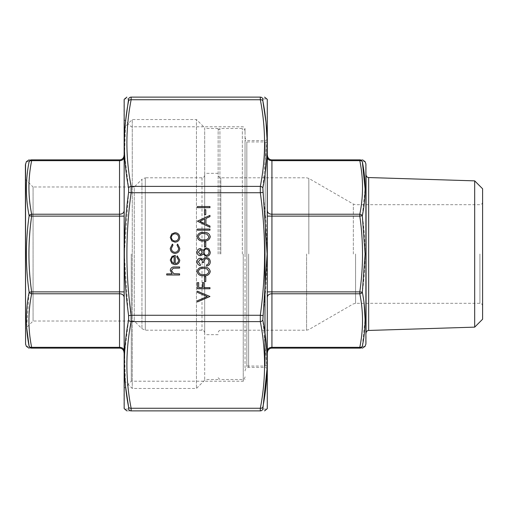 <?xml version="1.0" encoding="UTF-8"?>
<svg xmlns="http://www.w3.org/2000/svg" width="508" height="508" viewBox="0 0 508 508"><rect width="100%" height="100%" fill="white"/><g stroke="black" fill="none" stroke-linecap="round" stroke-linejoin="round"><path stroke-width="0.38" stroke-dasharray="2.54 1.91" d="M204.692 175.108L204.692 332.892L204.692 175.108C204.534 176.746 203.638 177.641 202.006 177.8L145.301 177.8L145.301 330.2L145.301 177.8L141.942 179.318L141.942 328.682L141.942 179.318L134.264 186.988L134.264 321.012L134.264 186.988L33.071 186.988L33.071 321.012L33.071 186.988L25.4 179.318L25.4 328.682L25.4 179.318M204.692 127.775L204.692 380.225L204.692 127.775L196.444 119.532L196.444 388.468L196.444 119.532L132.258 119.532L132.258 388.468L132.258 119.532L124.009 127.775L124.009 380.225L124.009 127.775M124.009 155.391L124.009 352.609L124.009 155.391A4.483 4.483 0 0 1 119.532 159.868L31.655 159.868C28.029 159.868 28.029 159.868 31.655 159.868A2.692 2.661 -90 0 0 29.127 161.709C25.502 161.62 25.502 161.62 29.127 161.709C25.502 179.705 25.502 197.72 29.127 215.773C25.502 241.306 25.502 266.795 29.127 292.227L26.651 327.438M25.4 164.827L25.4 343.173M29.127 161.709A2.692 1.886 -168.9 0 1 31.655 160.661L119.532 160.661L119.532 214.224L31.655 214.224A2.692 1.886 168.9 0 0 29.127 215.773L31.655 216.122L119.532 216.122L119.532 291.878L31.655 291.878L29.127 292.227A2.692 1.886 -168.9 0 0 31.655 293.776L119.532 293.776L119.532 347.339L31.655 347.339A2.692 1.886 168.9 0 1 29.127 346.291C25.502 346.38 25.502 346.38 29.127 346.291A2.692 2.661 -90 0 0 31.655 348.132C28.029 348.132 28.029 348.132 31.655 348.132L31.655 347.339C28.029 329.489 28.029 311.633 31.655 293.776L31.655 291.878C28.029 266.624 28.029 241.376 31.655 216.122L31.655 214.224C28.029 196.367 28.029 178.511 31.655 160.661L31.655 159.868M218.142 254L218.142 128.492L218.142 254M204.692 254L204.692 128.492L204.692 254M267.449 352.609L267.449 155.391L267.449 352.609A4.483 4.483 0 0 1 271.932 348.132L359.804 348.132C363.43 348.132 363.43 348.132 359.804 348.132L359.804 347.339L271.932 347.339L271.932 293.776L359.804 293.776C363.43 311.633 363.43 329.489 359.804 347.339A2.692 1.886 11.1 0 0 362.331 346.291L365.074 319.437M267.449 365.271L267.449 142.729L267.449 365.271L265.208 366.058L265.208 141.942L265.208 366.058L246.831 366.058L246.831 141.942L246.831 366.058L245.034 367.849L245.034 140.151L245.034 367.849M366.058 343.173L366.058 164.827M366.058 174.86L366.058 333.14M359.804 159.868A2.692 2.661 -90 0 1 362.331 161.709C365.963 161.62 365.963 161.62 362.331 161.709A2.692 1.886 168.9 0 0 359.804 160.661C363.43 178.511 363.43 196.367 359.804 214.224L271.932 214.224L271.932 160.661L359.804 160.661L359.804 159.868C363.43 159.868 363.43 159.868 359.804 159.868L271.932 159.868A4.483 4.483 0 0 1 267.449 155.391M364.084 303.308L362.331 292.227L359.804 291.878L271.932 291.878L271.932 216.122L359.804 216.122L362.331 215.773A2.692 1.886 -168.9 0 0 359.804 214.224L359.804 216.122C363.43 241.376 363.43 266.624 359.804 291.878L359.804 293.776A2.692 1.886 -11.1 0 0 362.331 292.227C365.963 266.694 365.963 241.205 362.331 215.773L365.074 188.805M482.6 254L482.6 202.006L482.6 254M482.6 188.779L482.6 319.221M474.682 180.861L474.682 327.139M245.034 254L245.034 128.581L245.034 254M362.331 346.291C365.963 346.38 365.963 346.38 362.331 346.291A2.692 2.661 -90 0 1 359.804 348.132M124.009 100.279L124.009 407.721M124.009 254L124.009 119.532L124.009 254M267.449 407.721L267.449 100.279M267.449 254L267.449 370.091L267.449 254M128.613 409.048C122.955 409.13 122.955 409.13 128.613 409.048A2.692 2.667 -90 0 0 131.14 410.883C125.489 410.883 125.489 410.883 131.14 410.883L131.14 408.254C125.489 379.374 125.489 350.488 131.14 321.608L131.14 315.271C125.489 274.422 125.489 233.578 131.14 192.729L131.14 186.392C125.489 157.512 125.489 128.626 131.14 99.746L131.14 97.117A2.692 2.667 -90 0 0 128.613 98.952C122.955 98.869 122.955 98.869 128.613 98.952M131.14 97.117L260.318 97.117L260.318 99.746C265.97 128.626 265.97 157.512 260.318 186.392L260.318 192.729C265.97 233.578 265.97 274.422 260.318 315.271L260.318 321.608C265.97 350.488 265.97 379.374 260.318 408.254L260.318 410.883A2.692 2.667 -90 0 0 262.846 409.048C268.503 409.13 268.503 409.13 262.846 409.048M131.274 254L131.274 381.21L131.274 254M125.59 121.107L124.587 154.527L128.613 187.928L128.613 192.392L124.346 254L128.613 320.072L124.606 353.092L125.508 386.061M267.056 368.694L262.846 320.072L262.846 315.608C268.503 274.491 268.503 233.42 262.846 192.392L262.846 187.928L267.056 139.306M266.04 122.765L265.957 121.939M262.846 98.952C268.503 98.869 268.503 98.869 262.846 98.952A2.692 2.667 -90 0 0 260.318 97.117M262.846 407.2A2.692 1.886 10.8 0 1 260.318 408.254L131.14 408.254A2.692 1.886 -10.8 0 1 128.613 407.2M262.846 320.072A2.692 1.886 -10.8 0 1 260.318 321.608L131.14 321.608A2.692 1.886 10.8 0 1 128.613 320.072M262.846 315.608L260.318 315.271L131.14 315.271L128.613 315.608M262.846 192.392L260.318 192.729L131.14 192.729L128.613 192.392M262.846 187.928A2.692 1.886 -169.2 0 0 260.318 186.392L131.14 186.392A2.692 1.886 -10.8 0 0 128.613 187.928M262.846 100.8A2.692 1.886 169.2 0 0 260.318 99.746L131.14 99.746A2.692 1.886 10.8 0 0 128.613 100.8M179.591 274.999L166.719 274.999L166.719 273.869L172.155 273.869L170.263 270.383C170.669 267.856 172.218 266.713 174.911 266.954L179.591 266.954L179.591 268.078L173.19 268.211L171.386 270.58L173.819 273.698L179.591 273.869L179.591 274.999M209.956 207.658L197.409 207.658L197.409 206.534L209.956 206.534L209.956 207.658M205.772 214.579L204.489 214.579L204.489 209.753L205.772 209.753L205.772 214.579M197.409 221.336L209.956 215.386L209.956 216.605L205.937 218.465L205.937 224.155L209.956 226.06L209.956 227.292L197.409 221.336M204.648 223.539L204.648 219.056L199.854 221.266L204.648 223.539M209.956 230.188L197.409 230.188L197.409 229.057L209.956 229.057L209.956 230.188M210.28 236.772C209.442 239.928 207.245 241.332 203.689 240.97C200.127 241.338 197.923 239.941 197.085 236.772C197.904 233.572 200.108 232.124 203.689 232.442C207.264 232.124 209.461 233.572 210.28 236.772M203.683 233.566C200.914 233.28 199.142 234.334 198.374 236.734C199.13 239.154 200.901 240.189 203.683 239.839C206.464 240.189 208.236 239.154 208.991 236.734L206.839 234.042L203.683 233.566M205.772 246.761L204.489 246.761L204.489 241.935L205.772 241.935L205.772 246.761M200.343 248.526L202.965 250.311L206.305 247.885L208.902 248.837L210.28 252.165C210.198 254.705 208.909 256.121 206.407 256.413L202.965 253.936L200.304 255.772C198.26 255.435 197.187 254.21 197.085 252.089C197.212 249.999 198.298 248.812 200.343 248.526M208.991 252.152C208.966 250.336 208.077 249.288 206.324 249.009C204.641 249.307 203.765 250.33 203.683 252.082C203.752 253.924 204.673 254.997 206.445 255.289C208.147 254.997 208.998 253.949 208.991 252.152M202.394 252.108L200.298 249.657L198.374 252.152L200.323 254.641L202.394 252.108M209.956 296.64L197.409 301.949L197.409 300.742L207.296 296.558L197.409 292.373L197.409 291.167L209.956 296.64M171.78 240.919L170.263 237.42L171.774 233.934L175.031 232.683C177.94 232.943 179.508 234.525 179.756 237.42C179.514 240.322 177.94 241.903 175.031 242.176L171.78 240.919M178.626 237.426C178.441 235.217 177.248 234.01 175.038 233.807C172.828 234.01 171.609 235.217 171.386 237.426C171.609 239.636 172.822 240.843 175.038 241.046C177.248 240.843 178.441 239.636 178.626 237.426M170.263 248.304L172.409 244.107L172.993 245.046L171.386 248.387C171.501 250.717 172.701 252.025 174.981 252.311C177.286 252.038 178.505 250.723 178.626 248.38L177.019 245.046L177.635 244.107L179.756 248.393C179.591 251.409 178.035 253.086 175.082 253.435C172.047 253.098 170.44 251.384 170.263 248.304M178.626 260.229L176.695 256.851L177.222 255.848L179.756 260.09C179.514 262.947 177.94 264.484 175.031 264.7L171.971 263.646L170.263 260.058L172.066 256.369L175.247 255.365L175.247 263.576C177.317 263.404 178.448 262.287 178.626 260.229M174.123 263.455L174.123 256.496C172.371 256.997 171.456 258.166 171.386 260.001L172.244 262.363L174.123 263.455M209.956 288.754L197.409 288.754L197.409 282.639L198.691 282.639L198.691 287.63L202.559 287.63L202.559 282.639L203.841 282.639L203.841 287.63L209.956 287.63L209.956 288.754M205.772 281.515L204.489 281.515L204.489 276.689L205.772 276.689L205.772 281.515M210.28 271.526C209.442 274.688 207.245 276.085 203.689 275.723C200.127 276.092 197.923 274.695 197.085 271.526C197.904 268.326 200.108 266.878 203.689 267.195C207.264 266.884 209.461 268.326 210.28 271.526M203.683 268.319C200.914 268.034 199.142 269.088 198.374 271.488C199.13 273.907 200.901 274.942 203.683 274.593C206.464 274.942 208.236 273.907 208.991 271.488L206.839 268.796L203.683 268.319M198.374 261.836L200.304 264.458L200.304 265.582C198.304 265.119 197.231 263.868 197.085 261.849C197.193 259.715 198.279 258.496 200.349 258.185L202.927 259.651L204 258.286L206.229 257.537C208.782 257.848 210.128 259.296 210.28 261.88C210.153 264.23 208.915 265.627 206.578 266.065L206.578 264.941L208.312 263.957L208.991 261.861C208.972 260.026 208.089 258.966 206.337 258.667C204.432 259.131 203.549 260.42 203.683 262.528L202.394 262.528C202.495 260.845 201.816 259.772 200.343 259.309L198.374 261.836M202.006 177.8L202.006 330.2L202.006 177.8M25.565 344.094L25.565 163.906M124.009 291.878L119.532 291.878L119.532 293.776A4.483 3.169 180 0 1 124.009 296.945M124.009 211.055A4.483 3.169 180 0 1 119.532 214.224L119.532 216.122L124.009 216.122M119.532 159.868L119.532 160.661A4.483 3.169 180 0 0 124.009 157.486M124.009 350.514A4.483 3.169 180 0 0 119.532 347.339L119.532 348.132M220.828 254L220.828 177.8L220.828 254M306.584 254L306.584 330.2L306.584 254M308.826 254L308.826 178.403L308.826 254M353.333 254L353.333 204.095L353.333 254M479.908 254L479.908 303.308L479.908 254M355.568 254L355.568 303.308L355.568 254M368.662 330.454L368.662 177.546M242.348 254L242.348 128.492L242.348 254M219.932 254L219.932 128.492L219.932 254M365.9 163.906L365.9 344.094M267.449 157.486A4.483 3.169 0 0 0 271.932 160.661L271.932 159.868M271.932 348.132L271.932 347.339A4.483 3.169 0 0 0 267.449 350.514M267.449 296.945A4.483 3.169 0 0 1 271.932 293.776L271.932 291.878L267.449 291.878M267.449 216.122L271.932 216.122L271.932 214.224A4.483 3.169 0 0 1 267.449 211.055M264.757 254L264.757 367.405L264.757 254M248.622 254L248.622 367.405L248.622 254M243.243 254L243.243 381.21L243.243 254M124.174 408.642L124.174 99.358M267.284 99.358L267.284 408.642M204.692 332.892C204.521 331.241 203.625 330.346 202.006 330.2L145.301 330.2L141.942 328.682L134.264 321.012L33.071 321.012L25.4 328.682M204.692 380.225L196.444 388.468L132.258 388.468L124.009 380.225M218.142 173.317L204.692 173.317M218.142 334.683L204.692 334.683M218.142 128.492L204.692 128.492M218.142 379.508L204.692 379.508M267.449 142.729L265.208 141.942L246.831 141.942L245.034 140.151M482.6 202.006C482.429 203.651 481.527 204.553 479.908 204.692L355.568 204.692L353.333 204.095L308.826 178.403L306.584 177.8L220.828 177.8C219.215 177.654 218.313 176.759 218.142 175.108M482.6 305.994C482.429 304.349 481.527 303.447 479.908 303.308L355.568 303.308L353.333 303.905L308.826 329.597L306.584 330.2L220.828 330.2C219.215 330.346 218.313 331.241 218.142 332.892M245.034 131.185C244.862 129.534 243.967 128.638 242.348 128.492L219.932 128.492L218.142 130.289M245.034 376.815C244.862 378.466 243.967 379.362 242.348 379.508L219.932 379.508L218.142 377.711M245.034 370.992C245.269 368.789 246.463 367.595 248.622 367.405L264.757 367.405C266.376 367.551 267.272 368.446 267.449 370.091M245.034 137.008C245.269 139.211 246.463 140.405 248.622 140.595L264.757 140.595C266.376 140.449 267.272 139.554 267.449 137.909M124.009 388.468L131.274 381.21L243.243 381.21L245.034 379.419M124.009 119.532L131.274 126.79L243.243 126.79L245.034 128.581"/><path stroke-width="0.76" d="M25.565 163.906L25.565 344.094L25.4 164.827L26.384 161.639L29.032 159.868M31.655 159.868C28.029 159.868 28.029 159.868 31.655 159.868L119.532 159.868A4.483 4.483 0 0 0 124.009 155.391A4.483 4.483 0 0 1 119.532 159.868L119.532 160.661L31.655 160.661C28.029 178.511 28.029 196.367 31.655 214.224L31.655 216.122C28.029 241.376 28.029 266.624 31.655 291.878L31.655 293.776C28.029 311.633 28.029 329.489 31.655 347.339L31.655 348.132C28.029 348.132 28.029 348.132 31.655 348.132L119.532 348.132L31.655 348.132A2.692 2.661 90 0 1 29.127 346.291C25.502 346.38 25.502 346.38 29.127 346.291C25.502 328.295 25.502 310.28 29.127 292.227C25.502 266.694 25.502 241.205 29.127 215.773C25.502 197.65 25.502 179.629 29.127 161.709C25.502 161.62 25.502 161.62 29.127 161.709A2.692 1.886 -168.9 0 1 31.655 160.661L31.655 159.868A2.692 2.661 90 0 0 29.127 161.709M26.651 327.438L29.127 346.291A2.692 1.886 168.9 0 0 31.655 347.339L119.532 347.339L119.532 293.776L31.655 293.776A2.692 1.886 -168.9 0 1 29.127 292.227L31.655 291.878L119.532 291.878L119.532 216.122L31.655 216.122L29.127 215.773A2.692 1.886 168.9 0 1 31.655 214.224L119.532 214.224L119.532 160.661A4.483 3.169 180 0 0 124.009 157.486M119.532 348.132A4.483 4.483 0 0 1 124.009 352.609A4.483 4.483 0 0 0 119.532 348.132L119.532 347.339A4.483 3.169 180 0 1 124.009 350.514M365.9 163.906L365.9 344.094L365.9 163.906L365.074 161.639L362.547 159.868M366.058 254L366.058 174.86C366.224 176.466 367.087 177.362 368.662 177.546L368.662 330.454C367.087 330.638 366.224 331.534 366.058 333.14L366.058 254M365.074 188.805L362.331 161.709A2.692 1.886 -11.1 0 0 359.804 160.661L271.932 160.661L271.932 159.868A4.483 4.483 0 0 1 267.449 155.391A4.483 4.483 0 0 0 271.932 159.868L359.804 159.868A2.692 2.661 90 0 1 362.331 161.709C365.963 161.62 365.963 161.62 362.331 161.709C365.963 179.705 365.963 197.72 362.331 215.773L365.074 254L362.331 292.227C365.963 310.35 365.963 328.371 362.331 346.291C365.963 346.38 365.963 346.38 362.331 346.291A2.692 1.886 -168.9 0 1 359.804 347.339C363.43 329.489 363.43 311.633 359.804 293.776L359.804 291.878C363.43 266.624 363.43 241.376 359.804 216.122L359.804 214.224C363.43 196.367 363.43 178.511 359.804 160.661L359.804 159.868M362.426 348.132L365.074 346.361L365.9 344.094M362.331 346.291A2.692 2.661 90 0 1 359.804 348.132C363.43 348.132 363.43 348.132 359.804 348.132L271.932 348.132A4.483 4.483 0 0 0 267.449 352.609M474.682 180.861L474.682 327.139L482.6 319.221L482.6 188.779L474.682 180.861L368.662 177.546M365.074 319.437L364.084 303.308M359.804 348.132L359.804 347.339L271.932 347.339L271.932 348.132M267.449 157.486A4.483 3.169 0 0 0 271.932 160.661L271.932 214.224L359.804 214.224A2.692 1.886 11.1 0 1 362.331 215.773L359.804 216.122L271.932 216.122L271.932 291.878L359.804 291.878L362.331 292.227A2.692 1.886 168.9 0 1 359.804 293.776L271.932 293.776L271.932 347.339A4.483 3.169 0 0 0 267.449 350.514M205.772 276.689L205.772 281.515L204.489 281.515L204.489 276.689L205.772 276.689M209.956 287.63L209.956 288.754L197.409 288.754L197.409 282.639L198.691 282.639L198.691 287.63L202.559 287.63L202.559 282.639L203.841 282.639L203.841 287.63L209.956 287.63M175.247 263.576C177.317 263.404 178.448 262.287 178.626 260.229L176.695 256.851L177.222 255.848L179.756 260.09C179.514 262.947 177.94 264.484 175.031 264.7L171.971 263.646L170.263 260.058L172.066 256.369L175.247 255.365L175.247 263.576M209.956 296.481L197.409 301.949L197.409 300.742L207.296 296.558L197.409 292.373L197.409 291.167L209.956 296.481M197.085 252.089C197.212 249.999 198.298 248.812 200.343 248.526L202.965 250.311L206.305 247.885L208.902 248.837L210.28 252.165C210.198 254.705 208.909 256.121 206.407 256.413L202.965 253.936L200.304 255.772C198.26 255.435 197.187 254.21 197.085 252.089M209.956 229.057L209.956 230.188L197.409 230.188L197.409 229.057L209.956 229.057M209.956 227.292L197.409 221.177L209.956 215.386L209.956 216.605L205.937 218.465L205.937 224.155L209.956 226.06L209.956 227.292M265.957 121.939L262.846 100.8C268.503 129.813 268.503 158.858 262.846 187.928L267.113 254L262.846 320.072C268.503 349.206 268.503 378.25 262.846 407.2L262.846 409.048A2.692 2.667 90 0 1 260.318 410.883C265.97 410.883 265.97 410.883 260.318 410.883C265.97 410.883 265.97 410.883 260.318 410.883L260.318 408.254C265.97 379.374 265.97 350.488 260.318 321.608L260.318 315.271C265.97 274.422 265.97 233.578 260.318 192.729L260.318 186.392C265.97 157.512 265.97 128.626 260.318 99.746L260.318 97.117C265.97 97.117 265.97 97.117 260.318 97.117C265.97 97.117 265.97 97.117 260.318 97.117L131.14 97.117C125.489 97.117 125.489 97.117 131.14 97.117C125.489 97.117 125.489 97.117 131.14 97.117L131.14 99.746C125.489 128.626 125.489 157.512 131.14 186.392L131.14 192.729C125.489 233.578 125.489 274.422 131.14 315.271L131.14 321.608C125.489 350.488 125.489 379.374 131.14 408.254L131.14 410.883C125.489 410.883 125.489 410.883 131.14 410.883L260.318 410.883L131.14 410.883A2.692 2.667 90 0 1 128.613 409.048C122.955 409.13 122.955 409.13 128.613 409.048L128.613 407.2L128.613 409.048M179.591 273.869L179.591 274.999L166.719 274.999L166.719 273.869L172.155 273.869L170.263 270.383C170.669 267.856 172.218 266.713 174.911 266.954L179.591 266.954L179.591 268.078L173.19 268.211L171.386 270.58L173.819 273.698L179.591 273.869M209.956 206.534L209.956 207.658L197.409 207.658L197.409 206.534L209.956 206.534M205.772 209.753L205.772 214.579L204.489 214.579L204.489 209.753L205.772 209.753M203.689 232.442C207.264 232.124 209.461 233.572 210.28 236.772C209.442 239.928 207.245 241.332 203.689 240.97C200.127 241.338 197.923 239.941 197.085 236.772C197.904 233.572 200.108 232.124 203.689 232.442M205.772 241.935L205.772 246.761L204.489 246.761L204.489 241.935L205.772 241.935M175.031 242.176L171.78 240.919L170.263 237.42L171.774 233.934L175.031 232.683C177.94 232.943 179.508 234.525 179.756 237.42C179.514 240.322 177.94 241.903 175.031 242.176M175.082 253.435C172.047 253.098 170.44 251.384 170.263 248.304L172.409 244.107L172.993 245.046L171.386 248.387C171.501 250.717 172.701 252.025 174.981 252.311C177.286 252.038 178.505 250.723 178.626 248.38L177.019 245.046L177.635 244.107L179.756 248.393C179.591 251.409 178.035 253.086 175.082 253.435M203.689 267.195C207.264 266.884 209.461 268.326 210.28 271.526C209.442 274.688 207.245 276.085 203.689 275.723C200.127 276.092 197.923 274.695 197.085 271.526C197.904 268.326 200.108 266.878 203.689 267.195M200.343 259.309L198.374 261.836L200.304 264.458L200.304 265.582C198.304 265.119 197.231 263.868 197.085 261.849C197.193 259.715 198.279 258.496 200.349 258.185L202.927 259.651L204 258.286L206.229 257.537C208.782 257.848 210.128 259.296 210.28 261.88C210.153 264.23 208.915 265.627 206.578 266.065L206.578 264.941L208.312 263.957L208.991 261.861C208.972 260.026 208.089 258.966 206.337 258.667C204.432 259.131 203.549 260.42 203.683 262.528L202.394 262.528C202.495 260.845 201.816 259.772 200.343 259.309M124.174 408.642L124.174 99.358L124.174 408.642L126.873 410.883M267.284 99.358L267.284 408.642L267.284 99.358L264.585 97.117M125.508 386.061L128.613 407.2C122.955 378.187 122.955 349.142 128.613 320.072L128.613 315.608C122.955 274.491 122.955 233.42 128.613 192.392L128.613 187.928C122.955 158.794 122.955 129.75 128.613 100.8L128.613 98.952C122.955 98.869 122.955 98.869 128.613 98.952L125.59 121.107M262.846 409.048C268.503 409.13 268.503 409.13 262.846 409.048L267.056 368.694M267.056 139.306L266.04 122.765M262.846 100.8L262.846 98.952C268.503 98.869 268.503 98.869 262.846 98.952L262.846 100.8A2.692 1.886 -10.8 0 0 260.318 99.746L131.14 99.746A2.692 1.886 10.8 0 0 128.613 100.8M128.613 407.2A2.692 1.886 -10.8 0 0 131.14 408.254L260.318 408.254A2.692 1.886 -169.2 0 0 262.846 407.2M128.613 320.072A2.692 1.886 10.8 0 0 131.14 321.608L260.318 321.608A2.692 1.886 169.2 0 0 262.846 320.072M128.613 315.608L131.14 315.271L260.318 315.271L262.846 315.608M128.613 192.392L131.14 192.729L260.318 192.729L262.846 192.392M128.613 187.928A2.692 1.886 -10.8 0 1 131.14 186.392L260.318 186.392A2.692 1.886 10.8 0 1 262.846 187.928M131.14 97.117A2.692 2.667 90 0 0 128.613 98.952M260.318 97.117A2.692 2.667 90 0 1 262.846 98.952M204.648 219.056L199.854 221.266L204.648 223.539L204.648 219.056M198.374 236.734C199.13 239.154 200.901 240.189 203.683 239.839C206.464 240.189 208.236 239.154 208.991 236.734L206.839 234.042L203.683 233.566C200.914 233.28 199.142 234.334 198.374 236.734M200.298 249.657L198.374 252.152L200.323 254.641L202.394 252.108L200.298 249.657M206.324 249.009C204.641 249.307 203.765 250.33 203.683 252.082C203.752 253.924 204.673 254.997 206.445 255.289C208.147 254.997 208.998 253.949 208.991 252.152C208.966 250.336 208.077 249.288 206.324 249.009M175.038 233.807C172.828 234.01 171.609 235.217 171.386 237.426C171.609 239.636 172.822 240.843 175.038 241.046C177.248 240.843 178.441 239.636 178.626 237.426C178.441 235.217 177.248 234.01 175.038 233.807M174.123 263.455L174.123 256.496C172.371 256.997 171.456 258.166 171.386 260.001L172.244 262.363L174.123 263.455M198.374 271.488C199.13 273.907 200.901 274.942 203.683 274.593C206.464 274.942 208.236 273.907 208.991 271.488L206.839 268.796L203.683 268.319C200.914 268.034 199.142 269.088 198.374 271.488M124.009 296.945A4.483 3.169 180 0 0 119.532 293.776L119.532 291.878L124.009 291.878M124.009 216.122L119.532 216.122L119.532 214.224A4.483 3.169 180 0 0 124.009 211.055M267.449 291.878L271.932 291.878L271.932 293.776A4.483 3.169 -0 0 0 267.449 296.945M267.449 211.055A4.483 3.169 -0 0 0 271.932 214.224L271.932 216.122L267.449 216.122M25.565 344.094L26.384 346.361L28.912 348.132M474.682 327.139L368.662 330.454M124.174 99.358L126.873 97.117M267.284 408.642L264.585 410.883"/></g></svg>
